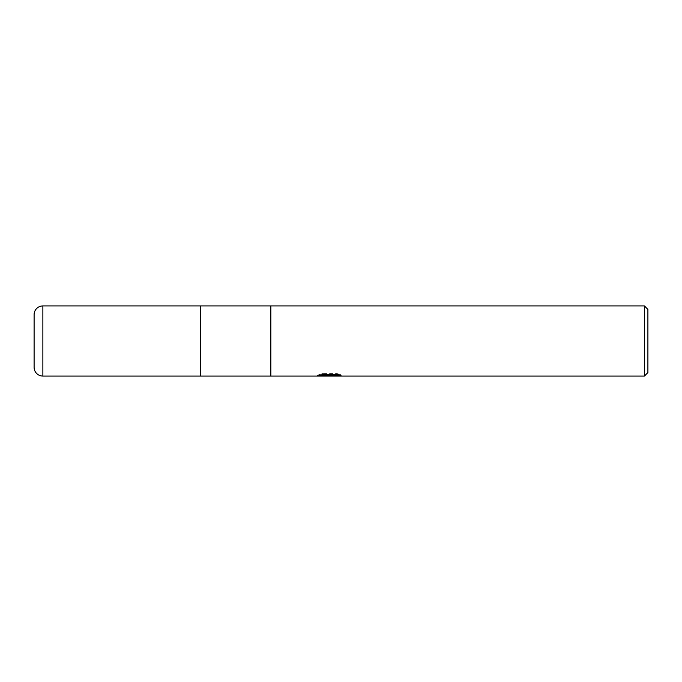 <?xml version="1.0" encoding="UTF-8"?>
<svg xmlns="http://www.w3.org/2000/svg" width="682" height="682" viewBox="0 0 682 682"><rect width="100%" height="100%" fill="white"/><g stroke="black" fill="none" stroke-linecap="round" stroke-linejoin="round"><path stroke-width="0.51" stroke-dasharray="3.41 2.56" d="M330.71 374.512L317.377 375.194L322.509 373.574L327.65 375.194L338.528 374.23L338.528 374.912L333.029 375.194M338.528 374.912L338.528 375.799L338.528 375.134L332.893 375.526M332.987 376.072L338.528 375.799M337.223 374.537L341 374.623L336.985 373.574L323.149 373.574L323.149 374.486M336.985 373.574L336.985 374.486M341 374.623L341 375.518M325.229 375.731L322.509 374.486L317.369 376.072L327.735 376.072M329.849 374.904L329.849 375.467M322.509 373.574L322.509 374.486M338.528 374.23L338.528 375.134M333.063 376.072L329.287 376.072M323.149 373.574L319.5 374.512L323.046 374.512M319.5 374.512L319.5 375.407M317.616 375.126L317.616 376.004M270.848 305.928L270.848 376.072L270.848 305.928M644.396 305.928L644.396 376.072M647.9 309.432L647.9 372.568M200.704 305.928L200.704 376.072L200.704 305.928M42.872 305.928L42.872 376.072M329.236 376.055L329.236 375.177M317.369 376.072L317.369 375.194L327.65 375.194M329.312 375.194L330.71 375.194"/><path stroke-width="1.02" d="M644.396 376.072L200.704 376.072L200.704 305.928L644.396 305.928L647.9 309.432L647.9 372.568L644.396 376.072L644.396 305.928M270.848 376.072L270.848 305.928L270.848 376.072M329.849 375.791L317.377 376.072L330.71 375.407L319.5 375.407L323.149 374.486L336.985 374.486L341 375.518L329.287 376.072L329.849 375.467M327.565 376.072L325.229 375.731M332.893 375.526L329.329 376.072M332.893 376.055L332.893 375.177L337.223 374.537M323.046 374.512L330.71 374.512L330.71 375.407M42.872 305.928A8.772 8.772 0 0 0 34.1 314.692L34.1 367.308A8.772 8.772 0 0 0 42.872 376.072L42.872 305.928L200.704 305.928L200.704 376.072L42.872 376.072M34.1 367.308L34.1 314.692M330.71 375.194L332.893 375.194"/></g></svg>
